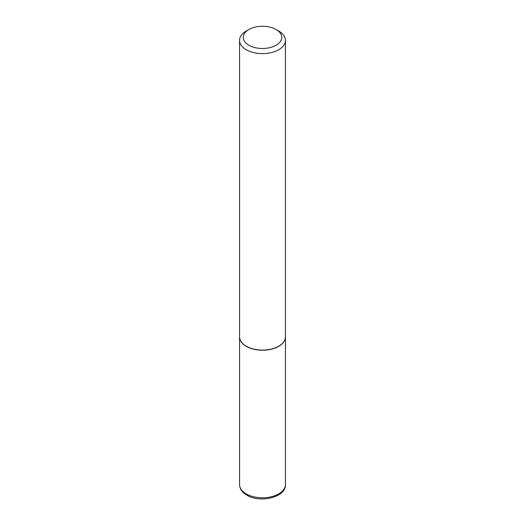 <?xml version="1.0" encoding="UTF-8"?>
<svg xmlns="http://www.w3.org/2000/svg" width="525" height="525" viewBox="0 0 525 525"><rect width="100%" height="100%" fill="white"/><g stroke="black" fill="none" stroke-linecap="round" stroke-linejoin="round"><path stroke-width="0.79" d="M239.564 336.919A22.936 13.243 0 0 0 239.564 336.991A22.936 13.243 0 0 0 246.284 346.356A22.936 13.243 0 0 0 271.274 349.223A22.936 13.243 0 0 0 285.436 336.991A22.936 13.243 0 0 0 285.436 336.919M248.876 29.505A19.267 11.123 0 0 0 248.876 45.235A19.267 11.123 0 0 0 276.124 45.235A19.267 11.123 0 0 0 276.124 29.505A19.267 11.123 0 0 0 248.876 29.505L246.284 31.008A22.936 13.243 0 0 0 239.564 40.366L239.564 336.84A22.936 13.243 0 0 0 246.284 346.205L246.415 346.277A22.752 13.138 0 0 0 278.585 346.277A22.752 13.138 0 0 0 278.65 346.244M246.415 346.277L246.284 346.205A22.936 13.243 0 0 0 278.716 346.205A22.936 13.243 0 0 0 285.436 336.84L285.436 40.366A22.936 13.243 0 0 0 278.716 31.008L276.124 29.505L278.716 31.008M239.564 40.366A22.936 13.243 0 0 0 246.284 49.731A22.936 13.243 0 0 0 271.274 52.605A22.936 13.243 0 0 0 285.436 40.366M246.284 493.913A22.936 13.243 0 0 0 271.274 496.788A22.936 13.243 0 0 0 285.436 484.555C286.328 497.123 260.17 503.534 246.855 495.173C242.137 492.391 239.708 488.854 239.564 484.555A22.936 13.243 0 0 0 246.284 493.913M285.436 484.555L285.436 336.991M239.564 484.555L239.564 336.991"/></g></svg>
